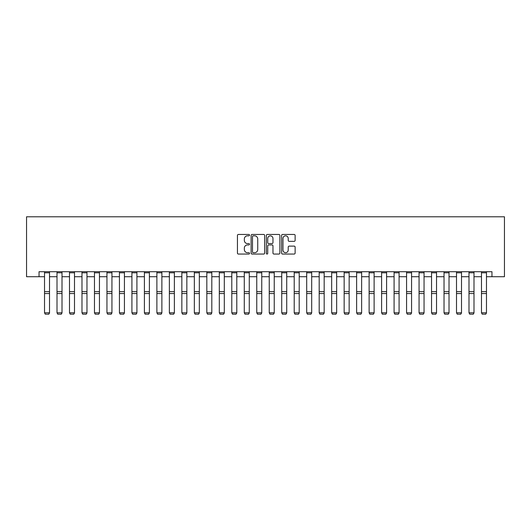 <?xml version="1.0" encoding="UTF-8"?>
<svg xmlns="http://www.w3.org/2000/svg" width="531" height="531" viewBox="0 0 531 531"><rect width="100%" height="100%" fill="white"/><g stroke="black" fill="none" stroke-linecap="round" stroke-linejoin="round"><path stroke-width="0.8" d="M249.524 235.133A0.684 0.684 0 0 0 248.833 234.45L238.419 234.45A0.982 0.982 0 0 0 237.437 235.432L237.437 253.075A0.982 0.982 0 0 0 238.419 254.057L248.833 254.057A0.684 0.684 0 0 0 249.524 253.373A0.684 0.684 0 0 0 248.833 252.683L247.486 252.683A3.14 3.14 0 0 1 244.346 249.55L244.346 248.077A3.14 3.14 0 0 1 247.486 244.937L248.833 244.937A0.684 0.684 0 0 0 249.524 244.253A0.684 0.684 0 0 0 248.833 243.57L247.486 243.57A3.14 3.14 0 0 1 244.346 240.43L244.346 238.957A3.14 3.14 0 0 1 247.486 235.824L248.833 235.824A0.684 0.684 0 0 0 249.524 235.133M294.147 241.359A0.982 0.982 0 0 0 295.13 240.384L295.13 235.432A0.982 0.982 0 0 0 294.147 234.45L282.585 234.45A0.982 0.982 0 0 0 281.603 235.432L281.603 253.075A0.982 0.982 0 0 0 282.585 254.057L294.147 254.057A0.982 0.982 0 0 0 295.13 253.075L295.13 247.094A0.982 0.982 0 0 0 294.147 246.118L289.203 246.118A0.982 0.982 0 0 0 288.22 247.094L288.22 250.061A2.622 2.622 0 0 1 285.598 252.683A2.622 2.622 0 0 1 282.977 250.061L282.977 238.446A2.622 2.622 0 0 1 285.598 235.824A2.622 2.622 0 0 1 288.22 238.446L288.22 240.384A0.982 0.982 0 0 0 289.203 241.359L294.147 241.359M39.035 276.711L39.035 271.719L491.965 271.719L491.965 276.711L504.45 276.711L504.45 216.787L26.55 216.787L26.55 276.711L44.524 276.711M264.644 235.432A0.982 0.982 0 0 0 263.661 234.45L252.092 234.45A0.982 0.982 0 0 0 251.117 235.432L251.117 253.075A0.982 0.982 0 0 0 252.092 254.057L263.661 254.057A0.982 0.982 0 0 0 264.644 253.075L264.644 235.432M267.339 234.45L278.908 234.45A0.982 0.982 0 0 1 279.883 235.432L279.883 253.075A0.982 0.982 0 0 1 278.908 254.057L273.956 254.057A0.982 0.982 0 0 1 272.974 253.075L272.974 245.919A0.982 0.982 0 0 0 271.991 244.937L268.713 244.937A0.982 0.982 0 0 0 267.73 245.919L267.73 253.373A0.684 0.684 0 0 1 267.047 254.057A0.684 0.684 0 0 1 266.356 253.373L266.356 235.432A0.982 0.982 0 0 1 267.339 234.45M49.522 276.711L57.009 276.711M62.008 276.711L69.495 276.711M74.493 276.711L81.98 276.711M86.971 276.711L94.465 276.711M99.456 276.711L106.95 276.711M111.941 276.711L119.435 276.711M124.427 276.711L131.92 276.711M136.912 276.711L144.399 276.711M149.397 276.711L156.884 276.711M161.882 276.711L169.369 276.711M174.367 276.711L181.854 276.711M186.846 276.711L194.339 276.711M199.331 276.711L206.825 276.711M211.816 276.711L219.31 276.711M224.301 276.711L231.795 276.711M236.786 276.711L244.28 276.711M249.271 276.711L256.758 276.711M261.756 276.711L269.244 276.711M274.242 276.711L281.729 276.711M286.72 276.711L294.214 276.711M299.205 276.711L306.699 276.711M311.69 276.711L319.184 276.711M324.175 276.711L331.669 276.711M336.661 276.711L344.154 276.711M349.146 276.711L356.633 276.711M361.631 276.711L369.118 276.711M374.116 276.711L381.603 276.711M386.601 276.711L394.088 276.711M399.08 276.711L406.573 276.711M411.565 276.711L419.059 276.711M424.05 276.711L431.544 276.711M436.535 276.711L444.029 276.711M449.02 276.711L456.507 276.711M461.505 276.711L468.992 276.711M473.991 276.711L481.478 276.711M486.476 276.711L491.965 276.711M253.174 235.824A0.684 0.684 0 0 0 252.484 236.507L252.484 251.999A0.684 0.684 0 0 0 253.174 252.683L254.595 252.683A3.14 3.14 0 0 0 257.734 249.55L257.734 238.957A3.14 3.14 0 0 0 254.595 235.824L253.174 235.824M272.974 238.492A2.622 2.622 0 0 0 270.352 235.87A2.622 2.622 0 0 0 267.73 238.492L267.73 242.587A0.982 0.982 0 0 0 268.713 243.57L271.991 243.57A0.982 0.982 0 0 0 272.974 242.587L272.974 238.492M49.522 271.719L49.522 312.971L48.772 314.213L45.274 314.14L48.772 314.213M45.274 314.213L44.524 312.792L49.522 312.792L48.772 314.14M44.524 271.719L44.524 312.792L45.274 314.14M62.008 271.719L62.008 312.971L61.257 314.213L57.76 314.14L61.257 314.213M57.76 314.213L57.009 312.792L62.008 312.792L61.257 314.14M57.009 271.719L57.009 312.792L57.76 314.14M74.493 271.719L74.493 312.971L73.743 314.213L70.245 314.14L73.743 314.213M70.245 314.213L69.495 312.792L74.493 312.792L73.743 314.14M69.495 271.719L69.495 312.792L70.245 314.14M86.971 271.719L86.971 312.971L86.228 314.213L82.73 314.14L86.228 314.213M82.73 314.213L81.98 312.792L86.971 312.792L86.228 314.14M81.98 271.719L81.98 312.792L82.73 314.14M99.456 271.719L99.456 312.971L98.706 314.213L95.215 314.14L98.706 314.213M95.215 314.213L94.465 312.792L99.456 312.792L98.706 314.14M94.465 271.719L94.465 312.792L95.215 314.14M111.941 271.719L111.941 312.971L111.191 314.213L107.7 314.14L111.191 314.213M107.7 314.213L106.95 312.792L111.941 312.792L111.191 314.14M106.95 271.719L106.95 312.792L107.7 314.14M124.427 271.719L124.427 312.971L123.677 314.213L120.185 314.14L123.677 314.213M120.185 314.213L119.435 312.792L124.427 312.792L123.677 314.14M119.435 271.719L119.435 312.792L120.185 314.14M136.912 271.719L136.912 312.971L136.162 314.213L132.664 314.14L136.162 314.213M132.664 314.213L131.92 312.792L136.912 312.792L136.162 314.14M131.92 271.719L131.92 312.792L132.664 314.14M149.397 271.719L149.397 312.971L148.647 314.213L145.149 314.14L148.647 314.213M145.149 314.213L144.399 312.792L149.397 312.792L148.647 314.14M144.399 271.719L144.399 312.792L145.149 314.14M161.882 271.719L161.882 312.971L161.132 314.213L157.634 314.14L161.132 314.213M157.634 314.213L156.884 312.792L161.882 312.792L161.132 314.14M156.884 271.719L156.884 312.792L157.634 314.14M174.367 271.719L174.367 312.971L173.617 314.213L170.119 314.14L173.617 314.213M170.119 314.213L169.369 312.792L174.367 312.792L173.617 314.14M169.369 271.719L169.369 312.792L170.119 314.14M186.846 271.719L186.846 312.971L186.102 314.213L182.604 314.14L186.102 314.213M182.604 314.213L181.854 312.792L186.846 312.792L186.102 314.14M181.854 271.719L181.854 312.792L182.604 314.14M199.331 271.719L199.331 312.971L198.581 314.213L195.089 314.14L198.581 314.213M195.089 314.213L194.339 312.792L199.331 312.792L198.581 314.14M194.339 271.719L194.339 312.792L195.089 314.14M211.816 271.719L211.816 312.971L211.066 314.213L207.575 314.14L211.066 314.213M207.575 314.213L206.825 312.792L211.816 312.792L211.066 314.14M206.825 271.719L206.825 312.792L207.575 314.14M224.301 271.719L224.301 312.971L223.551 314.213L220.06 314.14L223.551 314.213M220.06 314.213L219.31 312.792L224.301 312.792L223.551 314.14M219.31 271.719L219.31 312.792L220.06 314.14M236.786 271.719L236.786 312.971L236.036 314.213L232.538 314.14L236.036 314.213M232.538 314.213L231.795 312.792L236.786 312.792L236.036 314.14M231.795 271.719L231.795 312.792L232.538 314.14M249.271 271.719L249.271 312.971L248.521 314.213L245.023 314.14L248.521 314.213M245.023 314.213L244.28 312.792L249.271 312.792L248.521 314.14M244.28 271.719L244.28 312.792L245.023 314.14M261.756 271.719L261.756 312.971L261.006 314.213L257.508 314.14L261.006 314.213M257.508 314.213L256.758 312.792L261.756 312.792L261.006 314.14M256.758 271.719L256.758 312.792L257.508 314.14M274.242 271.719L274.242 312.971L273.492 314.213L269.994 314.14L273.492 314.213M269.994 314.213L269.244 312.792L274.242 312.792L273.492 314.14M269.244 271.719L269.244 312.792L269.994 314.14M286.72 271.719L286.72 312.971L285.977 314.213L282.479 314.14L285.977 314.213M282.479 314.213L281.729 312.792L286.72 312.792L285.977 314.14M281.729 271.719L281.729 312.792L282.479 314.14M299.205 271.719L299.205 312.971L298.462 314.213L294.964 314.14L298.462 314.213M294.964 314.213L294.214 312.792L299.205 312.792L298.462 314.14M294.214 271.719L294.214 312.792L294.964 314.14M311.69 271.719L311.69 312.971L310.94 314.213L307.449 314.14L310.94 314.213M307.449 314.213L306.699 312.792L311.69 312.792L310.94 314.14M306.699 271.719L306.699 312.792L307.449 314.14M324.175 271.719L324.175 312.971L323.425 314.213L319.934 314.14L323.425 314.213M319.934 314.213L319.184 312.792L324.175 312.792L323.425 314.14M319.184 271.719L319.184 312.792L319.934 314.14M336.661 271.719L336.661 312.971L335.911 314.213L332.419 314.14L335.911 314.213M332.419 314.213L331.669 312.792L336.661 312.792L335.911 314.14M331.669 271.719L331.669 312.792L332.419 314.14M349.146 271.719L349.146 312.971L348.396 314.213L344.898 314.14L348.396 314.213M344.898 314.213L344.154 312.792L349.146 312.792L348.396 314.14M344.154 271.719L344.154 312.792L344.898 314.14M361.631 271.719L361.631 312.971L360.881 314.213L357.383 314.14L360.881 314.213M357.383 314.213L356.633 312.792L361.631 312.792L360.881 314.14M356.633 271.719L356.633 312.792L357.383 314.14M374.116 271.719L374.116 312.971L373.366 314.213L369.868 314.14L373.366 314.213M369.868 314.213L369.118 312.792L374.116 312.792L373.366 314.14M369.118 271.719L369.118 312.792L369.868 314.14M386.601 271.719L386.601 312.971L385.851 314.213L382.353 314.14L385.851 314.213M382.353 314.213L381.603 312.792L386.601 312.792L385.851 314.14M381.603 271.719L381.603 312.792L382.353 314.14M399.08 271.719L399.08 312.971L398.336 314.213L394.838 314.14L398.336 314.213M394.838 314.213L394.088 312.792L399.08 312.792L398.336 314.14M394.088 271.719L394.088 312.792L394.838 314.14M411.565 271.719L411.565 312.971L410.815 314.213L407.323 314.14L410.815 314.213M407.323 314.213L406.573 312.792L411.565 312.792L410.815 314.14M406.573 271.719L406.573 312.792L407.323 314.14M424.05 271.719L424.05 312.971L423.3 314.213L419.809 314.14L423.3 314.213M419.809 314.213L419.059 312.792L424.05 312.792L423.3 314.14M419.059 271.719L419.059 312.792L419.809 314.14M436.535 271.719L436.535 312.971L435.785 314.213L432.294 314.14L435.785 314.213M432.294 314.213L431.544 312.792L436.535 312.792L435.785 314.14M431.544 271.719L431.544 312.792L432.294 314.14M449.02 271.719L449.02 312.971L448.27 314.213L444.772 314.14L448.27 314.213M444.772 314.213L444.029 312.792L449.02 312.792L448.27 314.14M444.029 271.719L444.029 312.792L444.772 314.14M461.505 271.719L461.505 312.971L460.755 314.213L457.257 314.14L460.755 314.213M457.257 314.213L456.507 312.792L461.505 312.792L460.755 314.14M456.507 271.719L456.507 312.792L457.257 314.14M473.991 271.719L473.991 312.971L473.24 314.213L469.743 314.14L473.24 314.213M469.743 314.213L468.992 312.792L473.991 312.792L473.24 314.14M468.992 271.719L468.992 312.792L469.743 314.14M486.476 271.719L486.476 312.971L485.726 314.213L482.228 314.14L485.726 314.213M482.228 314.213L481.478 312.792L486.476 312.792L485.726 314.14M481.478 271.719L481.478 312.792L482.228 314.14M49.522 291.658L44.524 291.658M49.522 293.55L44.524 293.55M49.522 272.795L44.524 272.795M62.008 291.658L57.009 291.658M62.008 293.55L57.009 293.55M62.008 272.795L57.009 272.795M74.493 291.658L69.495 291.658M74.493 293.55L69.495 293.55M74.493 272.795L69.495 272.795M86.971 291.658L81.98 291.658M86.971 293.55L81.98 293.55M86.971 272.795L81.98 272.795M99.456 291.658L94.465 291.658M99.456 293.55L94.465 293.55M99.456 272.795L94.465 272.795M111.941 291.658L106.95 291.658M111.941 293.55L106.95 293.55M111.941 272.795L106.95 272.795M124.427 291.658L119.435 291.658M124.427 293.55L119.435 293.55M124.427 272.795L119.435 272.795M136.912 291.658L131.92 291.658M136.912 293.55L131.92 293.55M136.912 272.795L131.92 272.795M149.397 291.658L144.399 291.658M149.397 293.55L144.399 293.55M149.397 272.795L144.399 272.795M161.882 291.658L156.884 291.658M161.882 293.55L156.884 293.55M161.882 272.795L156.884 272.795M174.367 291.658L169.369 291.658M174.367 293.55L169.369 293.55M174.367 272.795L169.369 272.795M186.846 291.658L181.854 291.658M186.846 293.55L181.854 293.55M186.846 272.795L181.854 272.795M199.331 291.658L194.339 291.658M199.331 293.55L194.339 293.55M199.331 272.795L194.339 272.795M211.816 291.658L206.825 291.658M211.816 293.55L206.825 293.55M211.816 272.795L206.825 272.795M224.301 291.658L219.31 291.658M224.301 293.55L219.31 293.55M224.301 272.795L219.31 272.795M236.786 291.658L231.795 291.658M236.786 293.55L231.795 293.55M236.786 272.795L231.795 272.795M249.271 291.658L244.28 291.658M249.271 293.55L244.28 293.55M249.271 272.795L244.28 272.795M261.756 291.658L256.758 291.658M261.756 293.55L256.758 293.55M261.756 272.795L256.758 272.795M274.242 291.658L269.244 291.658M274.242 293.55L269.244 293.55M274.242 272.795L269.244 272.795M286.72 291.658L281.729 291.658M286.72 293.55L281.729 293.55M286.72 272.795L281.729 272.795M299.205 291.658L294.214 291.658M299.205 293.55L294.214 293.55M299.205 272.795L294.214 272.795M311.69 291.658L306.699 291.658M311.69 293.55L306.699 293.55M311.69 272.795L306.699 272.795M324.175 291.658L319.184 291.658M324.175 293.55L319.184 293.55M324.175 272.795L319.184 272.795M336.661 291.658L331.669 291.658M336.661 293.55L331.669 293.55M336.661 272.795L331.669 272.795M349.146 291.658L344.154 291.658M349.146 293.55L344.154 293.55M349.146 272.795L344.154 272.795M361.631 291.658L356.633 291.658M361.631 293.55L356.633 293.55M361.631 272.795L356.633 272.795M374.116 291.658L369.118 291.658M374.116 293.55L369.118 293.55M374.116 272.795L369.118 272.795M386.601 291.658L381.603 291.658M386.601 293.55L381.603 293.55M386.601 272.795L381.603 272.795M399.08 291.658L394.088 291.658M399.08 293.55L394.088 293.55M399.08 272.795L394.088 272.795M411.565 291.658L406.573 291.658M411.565 293.55L406.573 293.55M411.565 272.795L406.573 272.795M424.05 291.658L419.059 291.658M424.05 293.55L419.059 293.55M424.05 272.795L419.059 272.795M436.535 291.658L431.544 291.658M436.535 293.55L431.544 293.55M436.535 272.795L431.544 272.795M449.02 291.658L444.029 291.658M449.02 293.55L444.029 293.55M449.02 272.795L444.029 272.795M461.505 291.658L456.507 291.658M461.505 293.55L456.507 293.55M461.505 272.795L456.507 272.795M473.991 291.658L468.992 291.658M473.991 293.55L468.992 293.55M473.991 272.795L468.992 272.795M486.476 291.658L481.478 291.658M486.476 293.55L481.478 293.55M486.476 272.795L481.478 272.795"/></g></svg>
